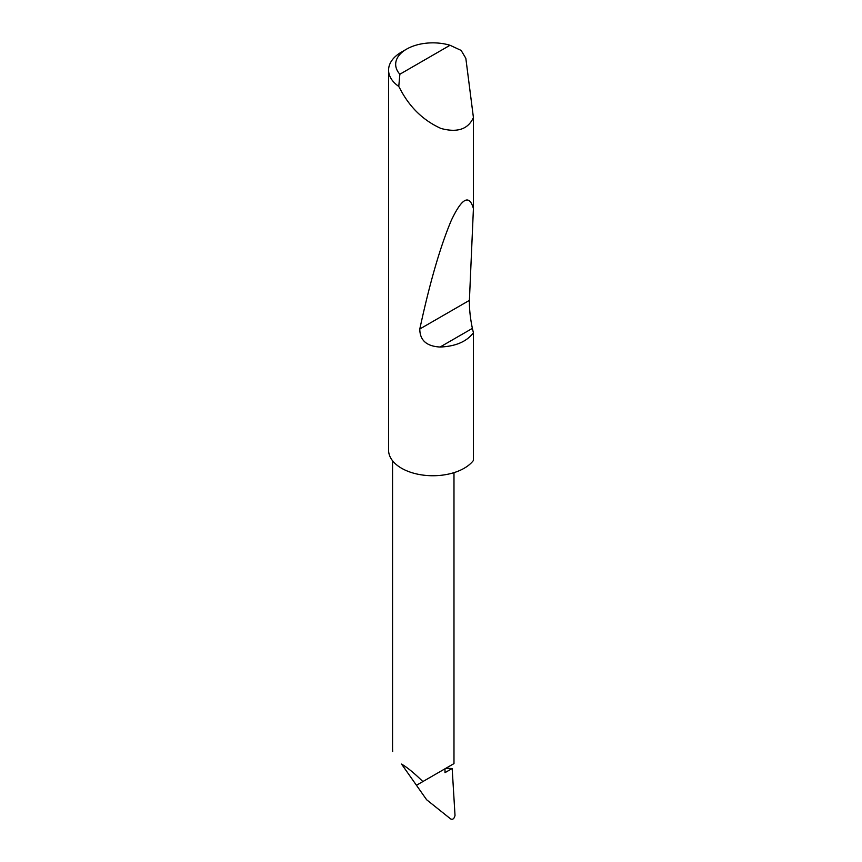 <?xml version="1.0" encoding="UTF-8"?>
<svg xmlns="http://www.w3.org/2000/svg" width="862" height="862" viewBox="0 0 862 862"><rect width="100%" height="100%" fill="white"/><g stroke="black" fill="none" stroke-linecap="round" stroke-linejoin="round"><path stroke-width="1.29" d="M399.86 74.24L450.029 45.266L461.148 50.427L465.836 58.325L473.421 117.523C468.185 129.235 457.388 132.888 441.042 128.481C424.212 120.917 411.055 108.612 401.552 91.577L398.772 86.437A44.296 25.58 180 0 1 388.579 70.124A44.296 25.58 180 0 1 401.552 52.032L406.562 49.145A37.217 21.485 0 0 0 399.86 74.24L398.772 86.437M388.579 70.124L388.579 450.158A44.296 25.58 0 0 0 401.552 468.238A44.296 25.58 0 0 0 473.421 460.47L473.421 332.797C466.633 341.664 455.513 346.416 440.073 347.03C426.604 346.298 419.837 340.296 419.794 329.015C429.804 282.661 440.299 246.478 451.268 220.478C461.903 197.969 469.284 194.004 473.421 208.582L469.402 300.375C469.284 309.081 470.286 318.412 472.387 328.379L473.421 332.797M473.421 117.523L473.421 208.582M401.552 764.077L416.454 785.271L422.854 781.575C414.59 773.408 407.489 767.579 401.552 764.077L426.615 799.731L416.454 785.271L444.997 768.796L444.997 772.654L452.173 768.505L445.859 768.29M422.854 781.575L453.983 763.603L453.983 472.645M426.615 799.731L450.61 818.9C452.765 819.902 454.231 818.738 455.017 815.409L452.173 768.505M392.566 749.229L392.663 751.492M450.029 45.266A37.217 21.485 0 0 0 406.562 49.145M472.387 328.379L440.073 347.03M469.402 300.375L419.794 329.015M392.555 460.75L392.555 749.229"/></g></svg>
